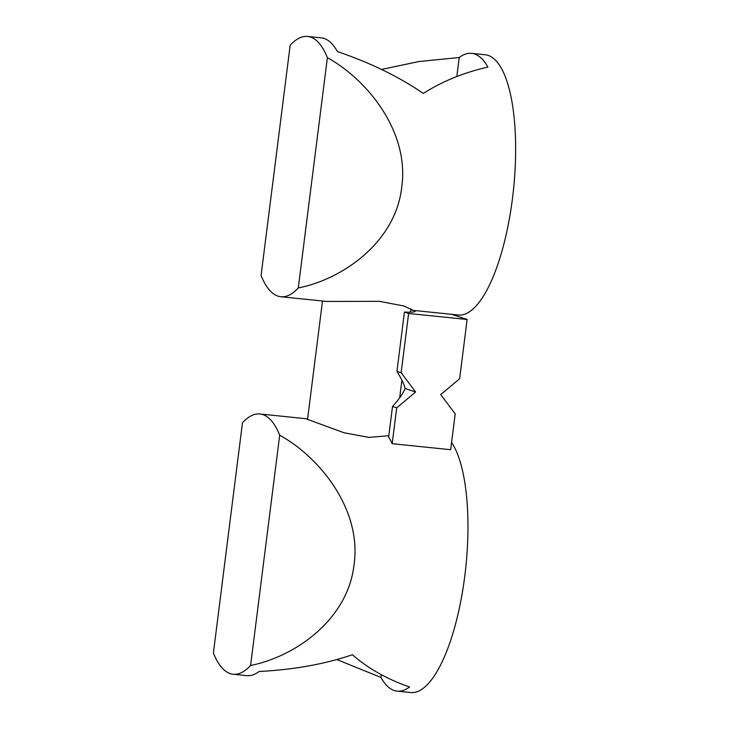 <?xml version="1.0" encoding="UTF-8"?>
<svg xmlns="http://www.w3.org/2000/svg" width="729" height="729" viewBox="0 0 729 729"><rect width="100%" height="100%" fill="white"/><g stroke="black" fill="none" stroke-linecap="round" stroke-linejoin="round"><path stroke-width="1.09" d="M388.821 435.732L368.883 437.391L343.988 432.753L305.761 418.692L259.943 413.972A130.828 41.945 -84.1 0 0 242.475 422.747L213.387 653.029A130.828 41.945 -84.1 0 0 230.173 673.605A130.828 41.945 -84.1 0 0 233.125 674.252A130.828 41.945 -84.1 0 0 250.594 665.477C295.71 656.528 348.088 619.185 354.057 564.592C361.839 510.291 320.796 457.967 279.69 435.186A130.828 41.945 -84.1 0 0 262.896 414.61A130.828 41.945 -84.1 0 0 259.943 413.972M336.825 659.545L380.912 677.423A130.828 41.945 -84.1 0 0 394.189 690.509A130.828 41.945 -84.1 0 0 397.132 691.147A130.828 41.945 -84.1 0 0 409.561 687C387.336 679.319 368.273 668.566 352.371 654.733C324.934 664.101 293.851 669.687 259.132 671.491A130.828 41.945 95.9 0 1 246.703 675.646L233.125 674.252M392.521 406.454L396.694 407.848L415.63 392.011L401.132 372.729L396.959 371.334C401.761 379.326 404.467 385.049 405.06 388.475C403.474 392.913 399.292 398.9 392.521 406.454L388.648 437.081A130.828 41.945 95.9 0 1 392.166 443.688L450.668 449.711L455.197 413.872L440.699 394.589L459.635 378.761L467.125 319.493L451.688 314.336M392.166 443.688L396.694 407.848M397.132 691.147L410.719 692.55A130.828 41.945 -84.1 0 0 462.715 590.335A130.828 41.945 -84.1 0 0 451.588 442.439M250.594 665.477L279.69 435.186M380.912 677.423L381.258 674.653M413.872 310.436A48.779 3.308 -172.8 0 1 415.065 311.356A48.779 3.308 -172.8 0 1 404.44 312.067L408.623 313.47L467.125 319.493M396.959 371.334L404.44 312.067M401.132 372.729L408.623 313.47M415.63 392.011L405.06 388.475M277.867 296.083A130.828 41.945 -84.1 0 0 280.82 296.73A130.828 41.945 -84.1 0 0 298.289 287.955C343.405 279.007 395.774 241.663 401.743 187.071C409.534 132.769 368.491 80.445 327.385 57.664A130.828 41.945 -84.1 0 0 310.59 37.088A130.828 41.945 -84.1 0 0 307.638 36.45A130.828 41.945 -84.1 0 0 290.169 45.225L261.073 275.507A130.828 41.945 -84.1 0 0 277.867 296.083M280.82 296.73L326.628 301.451L379.417 301.332L403.921 306.007L412.969 310.226L411.356 310.016M412.596 310.308L458.413 315.028A130.828 41.945 -84.1 0 0 513.034 193.841A130.828 41.945 -84.1 0 0 488.175 55.395A130.828 41.945 -84.1 0 0 485.232 54.748L471.654 53.354A130.828 41.945 -84.1 0 0 459.224 57.509L418.756 61.564L381.531 69.455M307.638 36.45L321.216 37.853A130.828 41.945 95.9 0 1 324.168 38.491A130.828 41.945 95.9 0 1 337.445 51.577C370.514 62.876 399.127 76.827 423.276 93.421C442.457 81.293 463.99 72.517 487.874 67.086A130.828 41.945 -84.1 0 0 474.597 53.992A130.828 41.945 -84.1 0 0 471.654 53.354M298.289 287.955L327.385 57.664M459.224 57.509L456.819 76.536M399.674 397.779L401.898 380.192M410.491 312.158L410.91 308.814M307.574 419.157L322.5 301.022"/></g></svg>
